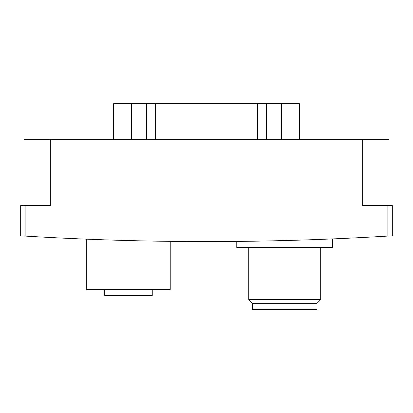 <?xml version="1.0" encoding="UTF-8"?>
<svg xmlns="http://www.w3.org/2000/svg" width="413" height="413" viewBox="0 0 413 413"><rect width="100%" height="100%" fill="white"/><g stroke="black" fill="none" stroke-linecap="round" stroke-linejoin="round"><path stroke-width="0.62" d="M389.031 205.602L389.031 139.661L362.655 139.661L362.655 205.602L387.859 205.602L387.859 236.076A2997.193 2997.193 0 0 1 25.141 236.076L25.141 205.602L20.676 205.602L20.676 235.802M362.655 139.661L23.969 139.661L23.969 205.602M25.141 205.602L50.345 205.602L50.345 139.661M387.859 236.076C393.847 235.715 393.847 235.715 387.859 236.076C393.847 235.715 393.847 235.715 387.859 236.076M25.141 236.076C19.153 235.715 19.153 235.715 25.141 236.076C19.153 235.715 19.153 235.715 25.141 236.076M318.609 239.468L329.027 239.06M327.359 239.127L318.63 239.468M250.841 241.238L242.059 241.357M240.428 241.373L236.773 241.414L236.773 247.563L332.682 247.563L332.682 238.91M392.324 235.802L392.324 205.602L387.859 205.602M170.233 241.347L170.233 289.523L86.312 289.523L86.312 239.158M104.298 289.523L104.298 295.517L152.252 295.517L152.252 289.523M320.695 247.563L320.695 299.631L248.76 299.631L248.76 247.563M320.695 299.631L317.014 303.307L252.436 303.307L248.76 299.631M317.014 303.307L317.014 309.306L252.436 309.306L252.436 303.307M299.415 139.661L299.415 103.694L266.442 103.694L266.442 139.661M266.442 103.694L146.558 103.694L146.558 139.661M146.558 103.694L113.585 103.694L113.585 139.661M281.429 103.694L281.429 139.661M257.454 103.694L257.454 139.661M155.546 103.694L155.546 139.661M131.571 103.694L131.571 139.661"/></g></svg>
